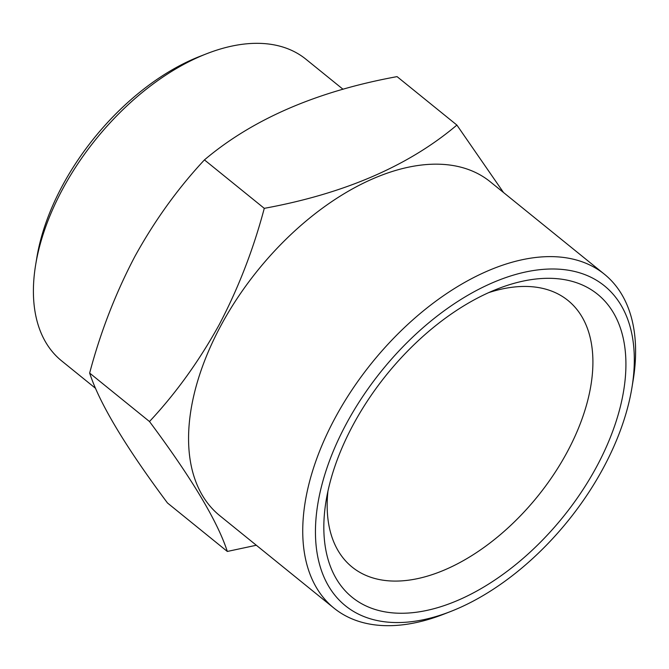 <?xml version="1.0" encoding="UTF-8"?>
<svg xmlns="http://www.w3.org/2000/svg" width="669" height="669" viewBox="0 0 669 669"><rect width="100%" height="100%" fill="white"/><g stroke="black" fill="none" stroke-linecap="round" stroke-linejoin="round"><path stroke-width="1" d="M488.696 292.629A171.515 99.698 -51 0 1 567.973 300.465A171.515 99.698 -51 0 1 567.095 452.227A171.515 99.698 -51 0 1 352.095 567.053A171.515 99.698 -51 0 1 327.944 491.13M353.173 424.79A194.988 113.345 -51 0 1 497.82 288.791A194.988 113.345 -51 0 1 596.581 466.77A194.988 113.345 -51 0 1 415.566 612.344A194.988 113.345 -51 0 1 326.087 500.855A194.988 113.345 -51 0 1 353.173 424.79M450.663 611.491L443.89 614.134A214.849 124.886 -51 0 1 333.965 608.121L219.792 515.674A214.849 124.886 -51 0 1 220.904 325.577A214.849 124.886 -51 0 1 490.21 181.742L604.375 274.19A214.849 124.886 -51 0 1 633.117 380.469L631.937 387.635A205.818 119.642 -51 0 1 603.346 467.932A205.818 119.642 -51 0 1 450.663 611.491A205.818 119.642 -51 0 1 346.417 423.619A205.818 119.642 -51 0 1 537.483 269.958A205.818 119.642 -51 0 1 631.937 387.635M256.319 545.252L227.318 551.448C217.517 521.268 191.568 477.959 149.488 421.529C175.88 393.322 199.086 361.101 219.114 324.85C238.248 288.498 253.3 249.662 264.272 208.343C344.393 193.675 408.6 165.92 456.894 125.078L503.506 192.505M333.965 608.121A214.849 124.886 -51 0 1 335.069 418.025A214.849 124.886 -51 0 1 604.375 274.19M95.608 388.388L61.607 360.859A194.085 112.818 -51 0 1 35.649 264.849L36.828 257.682A185.054 107.567 -51 0 1 62.535 185.48A185.054 107.567 -51 0 1 199.814 56.405L206.587 53.763A194.085 112.818 -51 0 1 305.892 59.198L343.021 89.261M35.649 264.849A194.085 112.818 -51 0 1 62.61 189.135A194.085 112.818 -51 0 1 206.587 53.763M456.894 125.078L397.06 76.626C316.939 91.293 252.731 119.049 204.438 159.891C177.762 188.499 154.556 220.728 134.812 256.578C115.494 293.407 100.442 332.242 89.654 373.076C99.455 403.256 125.404 446.566 167.484 502.988L227.318 551.448M264.272 208.343L204.438 159.891M149.488 421.529L89.654 373.076"/></g></svg>
